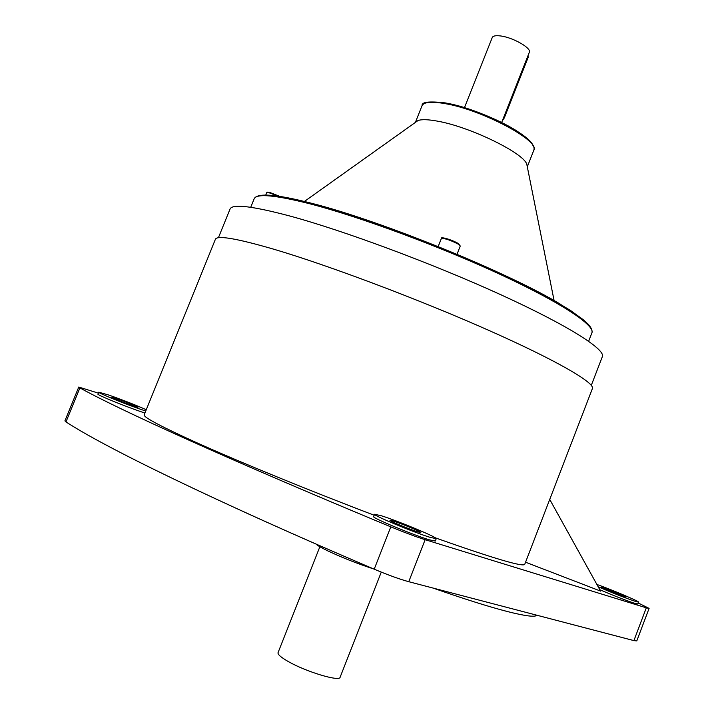 <?xml version="1.0" encoding="UTF-8"?>
<svg xmlns="http://www.w3.org/2000/svg" width="714" height="714" viewBox="0 0 714 714"><rect width="100%" height="100%" fill="white"/><g stroke="black" fill="none" stroke-linecap="round" stroke-linejoin="round"><path stroke-width="1.07" d="M527.744 56.326L528.36 56.87L504.316 117.881L502.308 120.853M316.016 544.041C317.346 545.442 321.309 547.736 327.896 550.922C342.809 557.902 357.991 563.881 373.458 568.871M278.076 652.587L278.032 652.703C277.657 654.452 280.959 657.326 287.938 661.342C305.842 671.767 340.042 682.04 340.141 677.167L381.267 572.119M430.158 537.365L436.254 538.659C437.566 537.41 397.85 520.881 381.365 515.767L374.564 514.259C372.663 515.249 414.093 532.51 430.158 537.365M373.645 516.597L373.627 516.641C371.708 517.686 413.129 534.973 429.212 539.793L435.317 541.042L436.236 538.695M146.272 409.729C135.196 404.847 122.558 399.902 108.341 394.896L98.737 392.191C97.55 392.789 126.262 404.472 141.881 409.738L145.745 411.023M97.943 394.137L97.934 394.164C96.738 394.788 125.441 406.489 141.077 411.737L144.942 413.004M598.171 586.765C613.112 593.209 625.607 598.109 635.647 601.465L638.512 602.081C639.467 601.456 611.523 589.639 596.877 584.436M599.814 589.737C614.272 595.895 625.964 600.447 634.916 603.392L637.789 603.99L638.512 602.098M619.449 593.861L601.09 586.988L607.516 590.094L625.999 597.02L619.449 593.861M417.681 531.85L420.814 532.519C421.546 531.93 401.482 523.576 393.289 521.05L389.978 520.319C389.103 520.845 409.595 529.377 417.681 531.85M114.856 398.778C121.933 401.964 138.462 408.015 137.918 407.23L134.812 405.614C127.744 402.455 111.411 396.466 111.848 397.216L114.856 398.778M536.91 615.236C535.125 617.298 525.317 616.075 507.484 611.559C489.126 606.829 464.261 598.984 432.889 588.024M501.665 122.487L529.288 52.39C531.966 48.293 512.929 37.36 500.469 35.941C495.828 35.361 493.106 35.861 492.285 37.44L492.241 37.565M527.262 166.63L526.771 164.175C523.389 152.885 470.062 126.878 437.834 121.219C428.436 119.452 421.831 119.22 418.038 120.523L415.432 122.38M591.299 385.355L602.286 356.83C606.248 349.869 569.112 325.923 501.049 294.837C433.166 263.814 344.193 230.738 289.857 216.021C252.756 206.176 232.844 203.776 230.131 208.827L229.917 209.354M435.46 537.892C494.043 558.616 523.817 567.398 524.781 564.239L592.343 388.719C595.744 383.284 557.482 360.793 488.189 330.1C419.073 299.461 329.02 265.572 274.542 249.436C237.423 238.61 217.725 235.174 215.458 239.136L215.289 239.565M374.19 515.231C310.206 490.929 239.842 462.119 196.734 442.716C161.328 426.695 143.8 417.431 144.157 414.923L144.255 414.691M649.088 608.408L636.781 640.922L633.898 640.61L408.756 581.705C399.537 579.179 388.023 575.002 374.207 569.192C212.272 500.121 103.182 446.384 65.983 421.903L64.912 420.876L78.754 387.05L98.353 393.128M144.594 408.97L146.334 409.568M78.754 387.05L79.897 387.889L65.983 421.903M374.207 569.192L390.799 526.852C228.542 459.575 118.292 409.283 79.897 387.889M390.799 526.852C404.633 532.537 416.075 536.821 425.142 539.686L408.756 581.705M633.898 640.61L646.313 607.819L425.142 539.686M646.313 607.819L649.088 608.39L638.182 602.973M549.726 499.425L600.572 591.094L525.558 562.213M268.303 522.898L245.143 512.429M588.657 341.247L591.835 333.01C595.735 325.843 562.204 303.209 501.076 274.81C440.101 246.464 360.008 216.815 310.188 203.883C275.684 195.145 257.04 193.378 254.238 198.59L254.023 199.126M527.298 166.817L533.724 150.422C541.096 141.301 481.807 109.563 444.84 103.592C431.577 101.326 423.991 101.986 422.09 105.574L421.974 105.868M278.103 196.136L269.339 192.86L266.715 192.673M441.359 238.503C439.967 236.227 452.489 239.895 458.477 243.652L460.271 246.018L458.549 244.295C450.588 240.172 444.858 238.235 441.359 238.503L438.173 246.553M503.673 117.373L504.316 117.881M311.358 203.222C380.803 220.617 510.001 273.257 561.061 304.637M445.839 103.039C477.961 108.269 530.672 134.464 533.063 145.933M442.216 238.271C444.974 237.7 450.329 239.458 458.281 243.536M269.954 192.521L279.826 196.395L269.794 192.477C267.741 191.977 266.715 192.03 266.724 192.646L265.742 195.074M250.721 207.283L254.238 198.59C257.638 192.735 276.577 194.253 311.036 203.142C369.093 218.056 467.411 255.915 528.833 287.126C545.576 295.774 559.606 303.655 570.923 310.76L583.713 320.042L588.318 324.361C591.326 327.753 592.531 330.555 591.942 332.76M415.378 122.415L422.09 105.574C421.501 101.95 429.301 101.076 445.518 102.941C466.001 106.573 496.355 118.337 515.231 129.957C535.259 142.773 534.527 147.968 533.813 150.226M460.271 246.018L457.014 254.291M278.032 652.703L319.863 546.745M492.285 37.44L464.466 107.644M418.038 120.523L304.396 201.464M230.131 208.827L218.404 237.753M215.458 239.136L144.157 414.923M526.771 164.175L554.1 300.594M98.737 392.191L97.934 394.164M374.564 514.259L373.627 516.641"/></g></svg>
